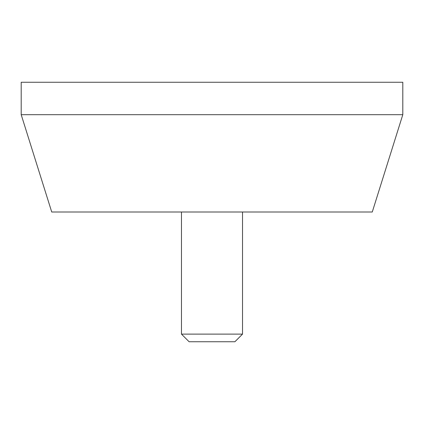 <?xml version="1.0" encoding="UTF-8"?>
<svg xmlns="http://www.w3.org/2000/svg" width="424" height="424" viewBox="0 0 424 424"><rect width="100%" height="100%" fill="white"/><g stroke="black" fill="none" stroke-linecap="round" stroke-linejoin="round"><path stroke-width="0.64" d="M181.472 334.112L242.528 334.112L234.896 341.744L189.104 341.744L181.472 334.112L181.472 212M402.8 82.256L21.2 82.256L21.2 114.692L402.8 114.692L402.8 82.256M21.2 114.692L51.728 212L372.272 212L402.8 114.692M242.528 334.112L242.528 212"/></g></svg>
